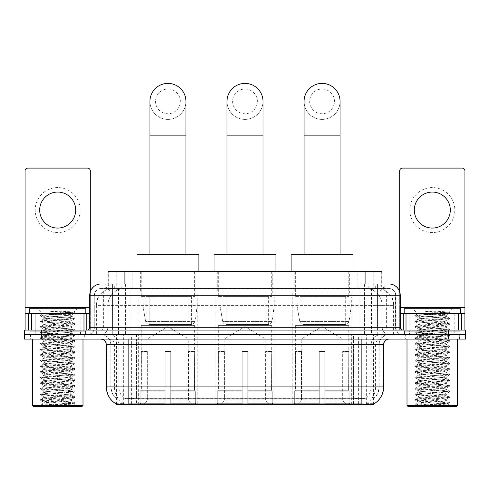 <?xml version="1.0" encoding="UTF-8"?>
<svg xmlns="http://www.w3.org/2000/svg" width="490" height="490" viewBox="0 0 490 490"><rect width="100%" height="100%" fill="white"/><g stroke="black" fill="none" stroke-linecap="round" stroke-linejoin="round"><path stroke-width="0.37" stroke-dasharray="2.45 1.84" d="M274.81 292.983L215.19 292.983L274.81 292.983L274.81 404.354L215.19 404.354L274.81 404.354M215.19 292.983L215.19 404.354M351.875 292.983L292.248 292.983L351.875 292.983L351.875 404.354L292.248 404.354L351.875 404.354M292.248 292.983L292.248 404.354M197.752 292.983L138.125 292.983L197.752 292.983L197.752 404.354L138.125 404.354L197.752 404.354M138.125 292.983L138.125 404.354M376.62 288.481L371.144 288.481L379.548 288.684C381.667 289.314 382.384 289.719 381.704 289.89L373.766 289.89L369.246 288.922L359.936 288.506L130.064 288.506L120.754 288.922L116.234 289.89L108.296 289.89L108.039 283.98M381.961 271.607L108.039 271.607M378.586 288.549A16.874 16.874 0 0 1 393.942 305.356L393.942 334.609L96.058 334.609L393.942 334.609M108.039 289.78L111.414 288.549L118.856 288.481L113.38 288.481M111.414 288.549A16.874 16.874 0 0 0 96.058 305.356L96.401 305.356L96.401 334.609M116.185 404.354L373.815 404.354M116.185 403.956L116.185 334.609L373.815 334.609L116.185 334.609M195.216 271.607L140.655 271.607L195.216 271.607L195.216 292.983L140.655 292.983L195.216 292.983M140.655 271.607L140.655 292.983M349.346 271.607L294.784 271.607L349.346 271.607L349.346 292.983L294.784 292.983L349.346 292.983M294.784 271.607L294.784 292.983M272.281 271.607L217.719 271.607L272.281 271.607L272.281 292.983L217.719 292.983L272.281 292.983M217.719 271.607L217.719 292.983M381.961 283.98L381.704 289.89L381.704 271.607M118.856 288.481L371.144 288.481M84.966 334.609L30.405 334.609L84.966 334.609L84.966 339.105L30.405 339.105L84.966 339.105M30.405 334.609L30.405 339.105M459.596 334.609L405.034 334.609L459.596 334.609L459.596 339.105L405.034 339.105L459.596 339.105M405.034 334.609L405.034 339.105M85.529 331.234L29.841 331.234L85.529 331.234L85.529 334.609L29.841 334.609L85.529 334.609M29.841 331.234L29.841 334.609M460.159 331.234L404.471 331.234L460.159 331.234L460.159 334.609L404.471 334.609L460.159 334.609M404.471 331.234L404.471 334.609M128.846 398.388L361.155 398.388C368.198 399.215 372.455 399.215 373.925 398.388A15.19 15.19 0 0 0 379.156 386.916L136.581 386.916L136.581 403.846C130.126 404.183 125.783 404.109 123.547 403.619L115.903 403.687L116.075 398.388C117.533 399.215 121.79 399.215 128.846 398.388L128.846 344.733L110.844 344.733L383.658 344.733M374.097 403.687L374.097 398.058A15.19 14.957 90 0 0 378.88 386.916L379.156 344.733A10.125 10.125 0 0 1 389.281 334.609L100.72 334.609L389.281 334.609M116.075 398.388A15.19 15.19 0 0 1 110.844 386.916L110.844 344.733C110.244 338.584 106.869 335.209 100.72 334.609M361.155 339.105L100.72 339.105L361.155 339.105M409.53 334.609L455.094 334.609L409.53 334.609L409.53 331.234L455.094 331.234L409.53 331.234M455.094 334.609L455.094 331.234M34.906 334.609L80.47 334.609L34.906 334.609L34.906 331.234L80.47 331.234L34.906 331.234M80.47 334.609L80.47 331.234M448.626 339.105L24.5 339.105L24.5 334.609L465.5 334.609L465.5 339.105L448.626 339.105L448.626 334.609L465.5 334.609M383.658 386.916L383.315 386.916A19.686 19.386 90 0 1 374.097 403.68L366.453 403.619C364.235 404.109 359.887 404.183 353.419 403.846L136.581 403.846M374.097 398.058L366.453 397.966C364.235 398.688 359.893 398.805 353.419 398.303L136.581 398.303C130.12 398.805 125.777 398.688 123.547 397.966L115.903 398.064A15.19 14.957 -90 0 1 111.12 386.916L379.156 386.916L379.156 344.733L128.846 344.733L128.846 334.609M112.253 283.98L377.747 283.98M104.94 288.481L385.06 288.481L104.94 288.481L104.94 283.98L114.464 283.98A11.252 11.08 -90 0 0 103.384 295.231L103.384 327.296L89.75 327.296M388.999 288.481L101.001 288.481L388.999 288.481A6.75 6.75 0 0 1 395.749 295.231L395.749 327.296L103.384 327.296A2.811 2.768 90 0 1 100.615 330.107L403.062 330.107L100.615 330.107M89.75 295.231L395.749 295.231L94.252 295.231L94.252 327.296A7.313 7.313 0 0 1 86.938 334.609L403.062 334.609L86.938 334.609M454.812 313.233L409.812 313.233L454.812 313.233L454.812 330.107L409.812 330.107L454.812 330.107L454.812 334.609L409.812 334.609L454.812 334.609M409.812 313.233L409.812 334.609M80.189 313.233L35.188 313.233L80.189 313.233L80.189 330.107L35.188 330.107L80.189 330.107L80.189 334.609L35.188 334.609L80.189 334.609M35.188 313.233L35.188 334.609M41.374 339.105L41.374 334.609L24.5 334.609L24.5 330.107L465.5 330.107M41.374 330.107L41.374 334.609L448.626 334.609L448.626 330.107M385.06 288.481L385.06 283.98L105.197 283.98L105.197 288.481M364.462 283.98L364.462 295.231L399.907 295.231A11.252 11.08 90 0 0 388.827 283.98L114.464 283.98M57.685 187.566A22.497 22.497 0 0 0 35.188 210.069A22.497 22.497 0 0 0 57.685 232.566A22.497 22.497 0 0 0 80.189 210.069A22.497 22.497 0 0 0 57.685 187.566M57.685 228.071A18.001 18.001 0 0 1 39.69 210.069A18.001 18.001 0 0 1 57.685 192.068A18.001 18.001 0 0 1 75.687 210.069A18.001 18.001 0 0 1 57.685 228.071M35.188 330.107L80.189 330.107L35.188 330.107M89.75 313.233L90.313 313.233L90.313 330.107L25.064 330.107L25.064 170.918A2.811 2.811 0 0 1 27.875 168.107L87.502 168.107A2.811 2.811 0 0 1 90.313 170.918L90.313 313.233L25.064 313.233M90.313 291.721L90.313 330.107L25.064 330.107M83 339.105L32.377 339.105L83 339.105M30.686 334.609L84.69 334.609L30.686 334.609L30.686 339.105L84.69 339.105L30.686 339.105M84.69 334.609L84.69 339.105M80.752 334.609L34.625 334.609L80.752 334.609A0.564 0.564 0 0 1 80.189 334.045L35.188 334.045L80.189 334.045L80.189 313.796A0.564 0.564 0 0 1 80.752 313.233L34.625 313.233L80.752 313.233M34.625 334.609A0.564 0.564 0 0 0 35.188 334.045L35.188 313.796A0.564 0.564 0 0 0 34.625 313.233M85.811 313.233L29.565 313.233L85.811 313.233M40.701 405.144C43.359 404.201 49.018 403.184 57.685 402.076L43.622 402.076C42.373 402.713 74.186 403.307 73.525 403.864C74.572 404.305 57.018 404.746 46.905 405.144L40.701 405.144L72.502 402.896L74.731 402.357L42.875 400.085L40.646 399.546L74.792 396.802L66.242 395.865L42.875 394.462L40.646 393.923L74.792 391.179L66.242 390.242L42.875 388.833L40.646 388.294L74.792 385.557L66.242 384.619L42.875 383.211L40.646 382.672L74.792 379.928L40.578 377.116L74.792 374.305L40.578 371.494L74.792 368.682L40.578 365.865L74.792 363.053L40.578 360.242L74.792 357.43L40.578 354.619L74.792 351.808L40.578 348.99L74.792 346.179L40.578 343.368L74.792 340.556L40.578 337.745L74.792 334.927L40.578 332.116L74.792 329.305L40.578 326.493L74.792 323.682L40.578 320.87L74.792 318.053L66.242 317.116L42.875 315.713L40.578 315.241L43.071 313.802C41.773 313.171 74.768 312.583 74.088 312.02L62.941 311.309L50.115 311.309C58.469 312.246 64.876 313.263 69.341 314.353L49.717 314.353L43.071 313.802L38 308.731L77.377 308.731L38 308.731M40.646 315.174L72.502 312.896L74.792 312.43L74.064 311.971L77.377 308.731M46.905 405.144L74.731 403.203L73.506 403.913L76.25 406.608L39.127 406.608L43.622 402.076C42.765 401.145 72.612 400.201 71.748 399.264C72.612 398.327 42.765 397.39 43.622 396.453C42.765 395.516 72.612 394.579 71.748 393.642C72.612 392.704 42.765 391.767 43.622 390.83C42.765 389.893 72.612 388.95 71.748 388.019C72.612 387.082 42.765 386.138 43.622 385.201C42.765 384.27 72.612 383.327 71.748 382.39C72.612 381.453 42.765 380.516 43.622 379.579C42.765 378.641 72.612 377.704 71.748 376.767C72.612 375.83 42.765 374.887 43.622 373.956C42.765 373.019 72.612 372.075 71.748 371.138C72.612 370.207 42.765 369.264 43.622 368.327C42.765 367.39 72.612 366.453 71.748 365.516C72.612 364.578 42.765 363.641 43.622 362.704C42.765 361.767 72.612 360.824 71.748 359.893C72.612 358.956 42.765 358.012 43.622 357.075C42.765 356.144 72.612 355.201 71.748 354.264C72.612 353.327 42.765 352.39 43.622 351.452C42.765 350.515 72.612 349.578 71.748 348.641C72.612 347.704 42.765 346.767 43.622 345.83C42.765 344.893 72.612 343.949 71.748 343.018C72.612 342.081 42.765 341.138 43.622 340.201C42.765 339.27 72.612 338.327 71.748 337.39C72.612 336.452 42.765 335.515 43.622 334.578C42.765 333.641 72.612 332.704 71.748 331.767C72.612 330.83 42.765 329.886 43.622 328.955C42.765 328.018 72.612 327.075 71.748 326.138C72.612 325.207 42.765 324.264 43.622 323.327C42.765 322.389 72.612 321.452 71.748 320.515L71.748 321.924L74.731 323.608M74.731 403.203L72.502 402.664L49.135 401.261L40.578 400.318L74.792 397.506L40.578 394.695L74.792 391.884L40.578 389.072L74.792 386.261L40.578 383.443L74.792 380.632L40.578 377.821L74.792 375.009L40.578 372.198L74.792 369.38L40.578 366.569L74.792 363.758L40.578 360.946L74.731 358.202L72.502 357.663L49.135 356.261L40.578 355.324L74.792 352.506L40.646 349.768L42.875 349.229L66.242 347.82L74.792 346.883L40.578 344.072L74.792 341.26L40.578 338.443L74.792 335.632L40.578 332.82L74.792 330.009L40.578 327.198L74.731 324.454L71.748 326.138L71.748 327.547C72.612 326.61 42.765 325.672 43.622 324.735C42.765 323.798 72.612 322.861 71.748 321.924C72.612 320.987 42.765 320.043 43.622 319.113L40.646 320.797M74.731 324.454L72.502 323.915L49.135 322.506L40.578 321.569L74.731 318.831L71.748 320.515C72.612 319.578 42.765 318.641 43.622 317.704L43.622 319.113C42.765 318.175 72.612 317.232 71.748 316.295L74.731 317.986M74.731 318.831L72.502 318.292L40.646 316.019L43.622 317.704C42.765 316.767 72.612 315.829 71.748 314.892L71.748 316.295C72.312 315.658 58.279 314.978 49.717 314.353M74.731 330.076L71.748 331.767L71.748 333.169C72.612 332.238 42.765 331.295 43.622 330.358C42.765 329.421 72.612 328.484 71.748 327.547L74.731 329.231M40.646 321.642L43.702 323.418L43.622 324.735L40.646 326.42M74.731 335.705L71.748 337.39L71.748 338.798C72.612 337.861 42.765 336.918 43.622 335.987C42.765 335.05 72.612 334.107 71.748 333.169L74.731 334.86M40.646 327.265L43.702 329.041L43.622 330.358L40.646 332.049M74.731 341.328L71.748 343.018L71.748 344.421C72.612 343.484 42.765 342.547 43.622 341.61C42.765 340.673 72.612 339.735 71.748 338.798L74.731 340.483M40.646 332.894L43.702 334.664L43.622 335.987L40.646 337.671M74.731 346.957L71.748 348.641L71.748 350.05C72.612 349.113 42.765 348.17 43.622 347.232C42.765 346.301 72.612 345.358 71.748 344.421L74.731 346.112M40.646 338.517L43.702 340.293L43.622 341.61L40.646 343.294M74.731 352.579L71.748 354.264L71.748 355.673C72.612 354.736 42.765 353.798 43.622 352.861C42.765 351.924 72.612 350.981 71.748 350.05L74.731 351.734M40.646 344.139L43.702 345.916L43.622 347.232L40.646 348.923M74.731 358.202L71.748 359.893L71.748 361.295C72.612 360.358 42.765 359.421 43.622 358.484C42.765 357.547 72.612 356.61 71.748 355.673L74.731 357.357M40.646 349.768L43.702 351.538L43.622 352.861L40.646 354.546M74.731 363.831L71.748 365.516L71.748 366.924C72.612 365.987 42.765 365.044 43.622 364.107C42.765 363.176 72.612 362.233 71.748 361.295L74.731 362.986M40.646 355.391L43.702 357.167L43.622 358.484L40.646 360.168M74.731 369.454L71.748 371.138L71.748 372.547C72.612 371.61 42.765 370.673 43.622 369.736C42.765 368.799 72.612 367.855 71.748 366.924L74.731 368.609M40.646 361.02L43.702 362.79L43.622 364.107L40.646 365.797M74.731 375.077L71.748 376.767L71.748 378.17C72.612 377.239 42.765 376.296 43.622 375.358C42.765 374.421 72.612 373.484 71.748 372.547L74.731 374.231M40.646 366.643L43.702 368.419L43.622 369.736L40.646 371.42M74.731 380.705L71.748 382.39L71.748 383.799C72.612 382.862 42.765 381.918 43.622 380.987C42.765 380.05 72.612 379.107 71.748 378.17L74.731 379.86M40.646 372.265L43.702 374.041L43.622 375.358L40.646 377.049M74.731 386.328L71.748 388.019L71.748 389.421C72.612 388.484 42.765 387.547 43.622 386.61C42.765 385.673 72.612 384.736 71.748 383.799L74.731 385.483M40.646 377.894L43.702 379.664L43.622 380.987L40.646 382.672M74.731 391.957L71.748 393.642L71.748 395.044C72.612 394.113 42.765 393.17 43.622 392.233C42.765 391.296 72.612 390.359 71.748 389.421L74.731 391.106M40.646 383.517L43.702 385.293L43.622 386.61L40.646 388.294M74.731 397.58L71.748 399.264L71.748 400.673C72.612 399.736 42.765 398.793 43.622 397.862C42.765 396.925 72.612 395.981 71.748 395.044L74.731 396.735M40.646 389.14L43.702 390.916L43.622 392.233L40.646 393.923M57.685 402.076C66.23 401.61 70.915 401.139 71.748 400.673L74.731 402.357M40.646 394.769L43.702 396.539L43.622 397.862L40.646 399.546M40.646 316.019L42.875 315.474L74.731 313.202L71.675 314.978L69.341 314.353M39.127 406.608L76.25 406.608M43.622 402.076L40.646 400.391M29.565 308.731L85.811 308.731M32.377 405.481L83 405.481M33.498 406.608L81.873 406.608M74.731 312.357L62.941 311.309M74.731 313.202L72.502 312.663L50.115 311.309M167.935 119.395A18.001 18.001 0 0 0 185.937 101.393A18.001 18.001 0 0 1 167.935 119.395A18.001 18.001 0 0 0 185.937 101.393A18.001 18.001 0 0 0 167.935 83.392A18.001 18.001 0 0 0 149.94 101.393A18.001 18.001 0 0 0 167.935 119.395A18.001 18.001 0 0 1 149.94 101.393M167.935 89.021A12.373 12.373 0 0 1 180.314 101.393A12.373 12.373 0 0 1 167.935 113.766A12.373 12.373 0 0 1 155.563 101.393A12.373 12.373 0 0 1 167.935 89.021M149.94 254.733L185.937 254.733L149.94 254.733M147.123 351.483L147.123 339.105L188.748 339.105L167.935 326.603L147.123 339.105L188.748 339.105L188.748 351.483M188.558 399.816L188.558 351.483L188.558 399.816L189.391 401.806L191.964 404.354L170.753 404.354L194.567 404.354L170.753 404.354L170.753 403.233L195.694 403.233L170.753 403.233L170.753 391.192L195.694 391.192L170.753 391.192L170.753 390.291L194.793 390.291L170.753 390.291L170.753 404.354L194.567 404.354L195.694 403.233L195.694 391.192L194.506 390.291L194.659 351.483L194.506 390.291L195.694 391.192L195.694 403.233L194.567 404.354L191.964 404.354L189.391 401.806L188.558 399.816L170.753 399.816L170.753 404.354L170.753 351.483L170.753 399.816L188.558 399.816M165.124 351.483L170.753 351.483L165.124 351.483L165.124 390.291L141.365 390.291L165.124 390.291L165.124 351.483L165.124 399.816L165.124 351.483L170.753 351.483L170.753 390.291L170.753 351.483L165.124 351.483M147.319 351.483L147.319 399.816L146.486 401.806L143.913 404.354L165.124 404.354L165.124 399.816L165.124 404.354L141.31 404.354L165.124 404.354L165.124 403.233L165.124 404.354L141.31 404.354L140.177 403.233L165.124 403.233L140.177 403.233L140.177 391.192L165.124 391.192L165.124 403.233L165.124 391.192L140.177 391.192L141.083 390.291L165.124 390.291L165.124 391.192L165.124 390.291L141.083 390.291L141.365 351.483L141.365 390.291L140.177 391.192L140.177 403.233L141.31 404.354L143.913 404.354L146.486 401.806L147.319 399.816L147.319 351.483L141.218 351.483L147.319 351.483M141.218 325.605L194.659 325.605L141.218 325.605L141.218 351.483M194.659 325.605L194.659 351.483M146.841 296.358L189.03 296.358L146.841 296.358L146.841 325.605L189.03 325.605L146.841 325.605M189.03 296.358L189.03 325.605M141.218 271.607L194.659 271.607L141.218 271.607L141.218 296.358L194.659 296.358L141.218 296.358M194.659 271.607L194.659 296.358M198.873 271.607L136.998 271.607L198.873 271.607M136.998 254.733L198.873 254.733M194.506 351.483L188.558 351.483L194.506 351.483M197.188 296.922L142.939 296.922L197.188 296.922L197.188 305.919L142.939 305.919L142.939 296.922L142.939 305.919L145.653 321.593C146.32 323.523 147.717 324.484 149.836 324.484L191.566 324.484L149.842 324.484L149.842 296.922L149.836 324.484C147.723 324.49 146.326 323.529 145.653 321.593L142.939 305.919L197.188 305.919L194.91 321.593L145.653 321.593L194.91 321.593C193.452 324.025 192.343 324.993 191.566 324.484L191.566 296.922L149.842 296.922L191.566 296.922M245 119.395A18.001 18.001 0 0 0 263.001 101.393A18.001 18.001 0 0 1 245 119.395A18.001 18.001 0 0 0 263.001 101.393A18.001 18.001 0 0 0 245 83.392A18.001 18.001 0 0 0 226.999 101.393A18.001 18.001 0 0 0 245 119.395A18.001 18.001 0 0 1 226.999 101.393M245 89.021A12.373 12.373 0 0 1 257.373 101.393A12.373 12.373 0 0 1 245 113.766A12.373 12.373 0 0 1 232.628 101.393A12.373 12.373 0 0 1 245 89.021M226.999 254.733L263.001 254.733L226.999 254.733M224.187 351.483L224.187 339.105L265.813 339.105L245 326.603L224.187 339.105L265.813 339.105L265.813 351.483M265.623 399.816L265.623 351.483L265.623 399.816L266.45 401.806L269.022 404.354L247.811 404.354L271.625 404.354L247.811 404.354L247.811 403.233L272.759 403.233L247.811 403.233L247.811 391.192L272.759 391.192L247.811 391.192L247.811 390.291L271.852 390.291L247.811 390.291L247.811 404.354L271.625 404.354L272.759 403.233L272.759 391.192L271.57 390.291L271.717 351.483L271.57 390.291L272.759 391.192L272.759 403.233L271.625 404.354L269.022 404.354L266.45 401.806L265.623 399.816L247.811 399.816L247.811 404.354L247.811 351.483L247.811 399.816L265.623 399.816M242.189 351.483L247.811 351.483L242.189 351.483L242.189 390.291L218.43 390.291L242.189 390.291L242.189 351.483L242.189 399.816L242.189 351.483L247.811 351.483L247.811 390.291L247.811 351.483L242.189 351.483M224.377 351.483L224.377 399.816L223.55 401.806L220.978 404.354L242.189 404.354L242.189 399.816L242.189 404.354L218.375 404.354L242.189 404.354L242.189 403.233L242.189 404.354L218.375 404.354L217.242 403.233L242.189 403.233L217.242 403.233L217.242 391.192L242.189 391.192L242.189 403.233L242.189 391.192L217.242 391.192L218.148 390.291L242.189 390.291L242.189 391.192L242.189 390.291L218.148 390.291L218.43 351.483L218.43 390.291L217.242 391.192L217.242 403.233L218.375 404.354L220.978 404.354L223.55 401.806L224.377 399.816L224.377 351.483L218.283 351.483L224.377 351.483M218.283 325.605L271.717 325.605L218.283 325.605L218.283 351.483M271.717 325.605L271.717 351.483M223.906 296.358L266.095 296.358L223.906 296.358L223.906 325.605L266.095 325.605L223.906 325.605M266.095 296.358L266.095 325.605M218.283 271.607L271.717 271.607L218.283 271.607L218.283 296.358L271.717 296.358L218.283 296.358M271.717 271.607L271.717 296.358M275.937 271.607L214.063 271.607L275.937 271.607M214.063 254.733L275.937 254.733M271.57 351.483L265.623 351.483L271.57 351.483M274.253 296.922L220.004 296.922L274.253 296.922L274.253 305.919L220.004 305.919L220.004 296.922L220.004 305.919L222.711 321.593C223.385 323.523 224.775 324.484 226.901 324.484L268.624 324.484L226.901 324.484L226.901 296.922L226.901 324.484C224.788 324.49 223.391 323.529 222.711 321.593L220.004 305.919L274.253 305.919L271.968 321.593L222.711 321.593L271.968 321.593C270.517 324.025 269.402 324.993 268.63 324.484L226.895 324.484L268.63 324.484M322.065 119.395A18.001 18.001 0 0 0 340.06 101.393A18.001 18.001 0 0 1 322.065 119.395A18.001 18.001 0 0 0 340.06 101.393A18.001 18.001 0 0 0 322.065 83.392A18.001 18.001 0 0 0 304.063 101.393A18.001 18.001 0 0 0 322.065 119.395A18.001 18.001 0 0 1 304.063 101.393M322.065 89.021A12.373 12.373 0 0 1 334.437 101.393A12.373 12.373 0 0 1 322.065 113.766A12.373 12.373 0 0 1 309.686 101.393A12.373 12.373 0 0 1 322.065 89.021M304.063 254.733L340.06 254.733L304.063 254.733M301.252 351.483L301.252 339.105L342.877 339.105L322.065 326.603L301.252 339.105L342.877 339.105L342.877 351.483M342.682 399.816L342.682 351.483L342.682 399.816L343.515 401.806L346.087 404.354L324.876 404.354L348.69 404.354L324.876 404.354L324.876 403.233L349.823 403.233L324.876 403.233L324.876 391.192L349.823 391.192L324.876 391.192L324.876 390.291L348.917 390.291L324.876 390.291L324.876 404.354L348.69 404.354L349.823 403.233L349.823 391.192L348.635 390.291L348.782 351.483L348.635 390.291L349.823 391.192L349.823 403.233L348.69 404.354L346.087 404.354L343.515 401.806L342.682 399.816L324.876 399.816L324.876 404.354L324.876 351.483L324.876 399.816L342.682 399.816M319.247 351.483L324.876 351.483L319.247 351.483L319.247 390.291L295.495 390.291L319.247 390.291L319.247 351.483L319.247 399.816L319.247 351.483L324.876 351.483L324.876 390.291L324.876 351.483L319.247 351.483M301.442 351.483L301.442 399.816L300.609 401.806L298.036 404.354L319.247 404.354L319.247 399.816L319.247 404.354L295.433 404.354L319.247 404.354L319.247 403.233L319.247 404.354L295.433 404.354L294.306 403.233L319.247 403.233L294.306 403.233L294.306 391.192L319.247 391.192L319.247 403.233L319.247 391.192L294.306 391.192L295.207 390.291L319.247 390.291L319.247 391.192L319.247 390.291L295.207 390.291L295.495 351.483L295.495 390.291L294.306 391.192L294.306 403.233L295.433 404.354L298.036 404.354L300.609 401.806L301.442 399.816L301.442 351.483L295.341 351.483L301.442 351.483M295.341 325.605L348.782 325.605L295.341 325.605L295.341 351.483M348.782 325.605L348.782 351.483M300.97 296.358L343.159 296.358L300.97 296.358L300.97 325.605L343.159 325.605L300.97 325.605M343.159 296.358L343.159 325.605M295.341 271.607L348.782 271.607L295.341 271.607L295.341 296.358L348.782 296.358L295.341 296.358M348.782 271.607L348.782 296.358M353.002 271.607L291.127 271.607L353.002 271.607M291.127 254.733L353.002 254.733M348.635 351.483L342.682 351.483L348.635 351.483M351.312 296.922L297.062 296.922L351.312 296.922L351.312 305.919L297.062 305.919L297.062 296.922L297.062 305.919L299.776 321.593C300.444 323.523 301.84 324.484 303.965 324.484L345.689 324.484L303.965 324.484L303.965 296.922L303.965 324.484C301.846 324.49 300.45 323.529 299.776 321.593L297.062 305.919L351.312 305.919L349.033 321.593L299.776 321.593L349.033 321.593C347.582 324.025 346.467 324.993 345.695 324.484L345.689 296.922L303.965 296.922L345.689 296.922M432.315 187.566A22.497 22.497 0 0 0 409.812 210.069A22.497 22.497 0 0 0 432.315 232.566A22.497 22.497 0 0 0 454.812 210.069A22.497 22.497 0 0 0 432.315 187.566M432.315 228.071A18.001 18.001 0 0 1 414.313 210.069A18.001 18.001 0 0 1 432.315 192.068A18.001 18.001 0 0 1 450.31 210.069A18.001 18.001 0 0 1 432.315 228.071M409.812 330.107L454.812 330.107L409.812 330.107M464.937 307.604L464.937 313.233L399.687 313.233L399.687 330.107L464.937 330.107L399.687 330.107L399.687 170.918A2.811 2.811 0 0 1 402.498 168.107L462.125 168.107A2.811 2.811 0 0 1 464.937 170.918L464.937 307.604L399.687 307.604L399.687 313.233L400.25 313.233M399.687 291.721L399.687 307.604L400.25 307.604M457.623 339.105L407 339.105L457.623 339.105M405.31 334.609L459.314 334.609L405.31 334.609L405.31 339.105L459.314 339.105L405.31 339.105M459.314 334.609L459.314 339.105M455.375 334.609L409.248 334.609L455.375 334.609A0.564 0.564 0 0 1 454.812 334.045L409.812 334.045L454.812 334.045L454.812 313.796A0.564 0.564 0 0 1 455.375 313.233L409.248 313.233L455.375 313.233M409.248 334.609A0.564 0.564 0 0 0 409.812 334.045L409.812 313.796A0.564 0.564 0 0 0 409.248 313.233M460.435 313.233L404.189 313.233L460.435 313.233M415.33 405.144C417.982 404.201 423.642 403.184 432.315 402.076L418.252 402.076C416.996 402.713 448.809 403.307 448.154 403.864C449.195 404.305 431.647 404.746 421.529 405.144L415.33 405.144L447.125 402.896L449.355 402.357L417.498 400.085L415.269 399.546L449.422 396.802L440.865 395.865L417.498 394.462L415.269 393.923L449.422 391.179L440.865 390.242L417.498 388.833L415.269 388.294L449.422 385.557L440.865 384.619L417.498 383.211L415.269 382.672L449.422 379.928L415.208 377.116L449.422 374.305L415.208 371.494L449.422 368.682L415.208 365.865L449.422 363.053L415.208 360.242L449.422 357.43L415.208 354.619L449.422 351.808L415.208 348.99L449.422 346.179L415.208 343.368L449.422 340.556L415.208 337.745L449.422 334.927L415.208 332.116L449.422 329.305L415.208 326.493L449.422 323.682L415.208 320.87L449.422 318.053L440.865 317.116L417.498 315.713L415.208 315.241L417.694 313.802C416.396 313.171 449.391 312.583 448.711 312.02L437.57 311.309L424.738 311.309C433.093 312.246 439.499 313.263 443.971 314.353L424.34 314.353L417.694 313.802L412.623 308.731L452.001 308.731L412.623 308.731M415.269 315.174L447.125 312.896L449.422 312.43L448.693 311.971L452.001 308.731M421.529 405.144L449.355 403.203L448.13 403.913L450.874 406.608L413.75 406.608L418.252 402.076C417.388 401.145 447.235 400.201 446.378 399.264C447.235 398.327 417.388 397.39 418.252 396.453C417.388 395.516 447.235 394.579 446.378 393.642C447.235 392.704 417.388 391.767 418.252 390.83C417.388 389.893 447.235 388.95 446.378 388.019C447.235 387.082 417.388 386.138 418.252 385.201C417.388 384.27 447.235 383.327 446.378 382.39C447.235 381.453 417.388 380.516 418.252 379.579C417.388 378.641 447.235 377.704 446.378 376.767C447.235 375.83 417.388 374.887 418.252 373.956C417.388 373.019 447.235 372.075 446.378 371.138C447.235 370.207 417.388 369.264 418.252 368.327C417.388 367.39 447.235 366.453 446.378 365.516C447.235 364.578 417.388 363.641 418.252 362.704C417.388 361.767 447.235 360.824 446.378 359.893C447.235 358.956 417.388 358.012 418.252 357.075C417.388 356.144 447.235 355.201 446.378 354.264C447.235 353.327 417.388 352.39 418.252 351.452C417.388 350.515 447.235 349.578 446.378 348.641C447.235 347.704 417.388 346.767 418.252 345.83C417.388 344.893 447.235 343.949 446.378 343.018C447.235 342.081 417.388 341.138 418.252 340.201C417.388 339.27 447.235 338.327 446.378 337.39C447.235 336.452 417.388 335.515 418.252 334.578C417.388 333.641 447.235 332.704 446.378 331.767C447.235 330.83 417.388 329.886 418.252 328.955C417.388 328.018 447.235 327.075 446.378 326.138C447.235 325.207 417.388 324.264 418.252 323.327C417.388 322.389 447.235 321.452 446.378 320.515L446.378 321.924L449.355 323.608M449.355 403.203L447.125 402.664L423.758 401.261L415.208 400.318L449.422 397.506L415.208 394.695L449.422 391.884L415.208 389.072L449.422 386.261L415.208 383.443L449.422 380.632L415.208 377.821L449.422 375.009L415.208 372.198L449.422 369.38L415.208 366.569L449.422 363.758L415.208 360.946L449.422 358.135L415.208 355.324L449.422 352.506L415.269 349.768L417.498 349.229L440.865 347.82L449.422 346.883L415.208 344.072L449.422 341.26L415.208 338.443L449.422 335.632L415.208 332.82L449.422 330.009L415.208 327.198L449.355 324.454L446.378 326.138L446.378 327.547C447.235 326.61 417.388 325.672 418.252 324.735C417.388 323.798 447.235 322.861 446.378 321.924C447.235 320.987 417.388 320.043 418.252 319.113L415.269 320.797M449.355 324.454L447.125 323.915L423.758 322.506L415.208 321.569L449.355 318.831L446.378 320.515C447.235 319.578 417.388 318.641 418.252 317.704L418.252 319.113C417.388 318.175 447.235 317.232 446.378 316.295L449.355 317.986M449.355 318.831L447.125 318.292L415.269 316.019L418.252 317.704C417.388 316.767 447.235 315.829 446.378 314.892L446.378 316.295C446.941 315.658 432.903 314.978 424.34 314.353M449.355 330.076L446.378 331.767L446.378 333.169C447.235 332.238 417.388 331.295 418.252 330.358C417.388 329.421 447.235 328.484 446.378 327.547L449.355 329.231M415.269 321.642L418.325 323.418L418.252 324.735L415.269 326.42M449.355 335.705L446.378 337.39L446.378 338.798C447.235 337.861 417.388 336.918 418.252 335.987C417.388 335.05 447.235 334.107 446.378 333.169L449.355 334.86M415.269 327.265L418.325 329.041L418.252 330.358L415.269 332.049M449.355 341.328L446.378 343.018L446.378 344.421C447.235 343.484 417.388 342.547 418.252 341.61C417.388 340.673 447.235 339.735 446.378 338.798L449.355 340.483M415.269 332.894L418.325 334.664L418.252 335.987L415.269 337.671M449.355 346.957L446.378 348.641L446.378 350.05C447.235 349.113 417.388 348.17 418.252 347.232C417.388 346.301 447.235 345.358 446.378 344.421L449.355 346.112M415.269 338.517L418.325 340.293L418.252 341.61L415.269 343.294M449.355 352.579L446.378 354.264L446.378 355.673C447.235 354.736 417.388 353.798 418.252 352.861C417.388 351.924 447.235 350.981 446.378 350.05L449.355 351.734M415.269 344.139L418.325 345.916L418.252 347.232L415.269 348.923M449.355 358.202L446.378 359.893L446.378 361.295C447.235 360.358 417.388 359.421 418.252 358.484C417.388 357.547 447.235 356.61 446.378 355.673L449.355 357.357M415.269 349.768L418.325 351.538L418.252 352.861L415.269 354.546M449.355 363.831L446.378 365.516L446.378 366.924C447.235 365.987 417.388 365.044 418.252 364.107C417.388 363.176 447.235 362.233 446.378 361.295L449.355 362.986M415.269 355.391L418.325 357.167L418.252 358.484L415.269 360.168M449.355 369.454L446.378 371.138L446.378 372.547C447.235 371.61 417.388 370.673 418.252 369.736C417.388 368.799 447.235 367.855 446.378 366.924L449.355 368.609M415.269 361.02L418.325 362.79L418.252 364.107L415.269 365.797M449.355 375.077L446.378 376.767L446.378 378.17C447.235 377.239 417.388 376.296 418.252 375.358C417.388 374.421 447.235 373.484 446.378 372.547L449.355 374.231M415.269 366.643L418.325 368.419L418.252 369.736L415.269 371.42M449.355 380.705L446.378 382.39L446.378 383.799C447.235 382.862 417.388 381.918 418.252 380.987C417.388 380.05 447.235 379.107 446.378 378.17L449.355 379.86M415.269 372.265L418.325 374.041L418.252 375.358L415.269 377.049M449.355 386.328L446.378 388.019L446.378 389.421C447.235 388.484 417.388 387.547 418.252 386.61C417.388 385.673 447.235 384.736 446.378 383.799L449.355 385.483M415.269 377.894L418.325 379.664L418.252 380.987L415.269 382.672M449.355 391.957L446.378 393.642L446.378 395.044C447.235 394.113 417.388 393.17 418.252 392.233C417.388 391.296 447.235 390.359 446.378 389.421L449.355 391.106M415.269 383.517L418.325 385.293L418.252 386.61L415.269 388.294M449.355 397.58L446.378 399.264L446.378 400.673C447.235 399.736 417.388 398.793 418.252 397.862C417.388 396.925 447.235 395.981 446.378 395.044L449.355 396.735M415.269 389.14L418.325 390.916L418.252 392.233L415.269 393.923M432.315 402.076C440.853 401.61 445.539 401.139 446.378 400.673L449.355 402.357M415.269 394.769L418.325 396.539L418.252 397.862L415.269 399.546M415.269 316.019L417.498 315.474L449.355 313.202L446.298 314.978L443.971 314.353M413.75 406.608L450.874 406.608M418.252 402.076L415.269 400.391M404.189 308.731L460.435 308.731M407 405.481L457.623 405.481M408.127 406.608L456.502 406.608M449.355 312.357L437.57 311.309M449.355 313.202L447.125 312.663L424.738 311.309M149.836 324.484L191.566 324.484L149.836 324.484M108.296 289.89L108.296 271.607M110.452 288.684A16.874 16.617 -90 0 0 96.401 305.356L393.942 305.356L371.438 305.356L371.438 334.609M393.599 334.609L393.599 305.356A16.874 16.617 90 0 0 379.548 288.684M118.562 288.481L118.562 305.356L96.058 305.356L96.058 334.609M116.418 404.354L116.418 334.609M359.936 288.506L359.936 334.609M369.246 288.922A16.874 16.617 90 0 1 382.09 305.356L382.09 334.609M130.064 288.506L130.064 334.609M120.754 288.922A16.874 16.617 -90 0 0 107.91 305.356L107.91 334.609M371.438 288.481L371.438 305.356L118.562 305.356L118.562 334.609M138.321 404.354L138.321 334.609M123.364 404.354L123.364 334.609M351.679 404.354L351.679 334.609M366.636 404.354L366.636 334.609M373.582 404.354L373.582 334.609M358.625 403.803L358.625 334.609M131.375 403.803L131.375 334.609M124.913 288.518L124.913 283.98M116.234 289.89L116.234 271.607M132.851 288.518L132.851 271.607M357.149 288.518L357.149 271.607M373.766 289.89L373.766 271.607M365.087 288.518L365.087 283.98M131.093 403.803L131.093 398.241M353.419 403.846L353.419 344.733L378.88 344.733A10.125 9.972 -90 0 1 388.852 334.609M366.453 403.619A19.686 19.386 90 0 0 375.579 386.916L106.342 386.916M106.342 344.733L136.581 344.733L136.581 339.105M115.903 403.68A19.686 19.386 -90 0 1 106.685 386.916L106.685 344.733A5.623 5.537 90 0 0 101.148 339.105M108.884 339.105A5.623 5.537 90 0 1 114.421 344.733L114.421 386.916A19.686 19.386 -90 0 0 123.547 403.619M388.852 339.105A5.623 5.537 -90 0 0 383.315 344.733L383.315 386.916L375.579 386.916L375.579 344.733A5.623 5.537 -90 0 1 381.116 339.105M123.547 397.966A15.19 14.957 -90 0 1 118.856 386.916L136.581 386.916L136.581 398.303M353.419 398.303L353.419 339.105M366.453 397.966A15.19 14.957 90 0 0 371.144 386.916L371.144 344.733A10.125 9.972 -90 0 1 381.116 334.609M108.884 334.609A10.125 9.972 90 0 1 118.856 344.733L118.856 386.916L111.12 386.916L111.12 344.733A10.125 9.972 90 0 0 101.148 334.609M361.155 398.388L361.155 334.609M136.581 334.609L136.581 386.916L136.581 344.733L353.419 344.733L353.419 334.609M351.961 403.803L351.961 398.241M138.039 403.803L138.039 398.241M366.918 403.54L366.918 397.843M373.864 403.54L373.864 397.843M123.082 403.54L123.082 397.843M116.136 403.54L116.136 397.843M358.907 403.803L358.907 398.241M121.814 288.481L121.814 283.98M101.001 288.481C98.061 288.616 95.973 290.025 94.742 292.695L94.252 295.231L94.252 327.296L377.747 327.296L377.747 288.481M125.538 283.98L125.538 327.296L94.521 327.296A7.313 7.203 90 0 1 87.324 334.609M377.747 334.609L377.747 327.296L395.749 327.296C396.183 331.736 398.621 334.174 403.062 334.609M400.25 327.296L399.907 327.296L399.907 295.231L400.25 295.231M101.173 283.98A11.252 11.08 -90 0 0 90.093 295.231L90.093 327.296A2.811 2.768 90 0 1 87.324 330.107M375.536 283.98A11.252 11.08 90 0 1 386.616 295.231L386.616 327.296L364.462 327.296L364.462 330.107M402.676 330.107A2.811 2.768 -90 0 1 399.907 327.296L386.616 327.296A2.811 2.768 -90 0 0 389.385 330.107M101.173 288.481A6.75 6.646 -90 0 0 94.521 295.231L364.462 295.231L364.462 327.296L125.538 327.296L125.538 330.107M125.538 288.481L125.538 334.609M114.464 288.481A6.75 6.646 -90 0 0 107.812 295.231L107.812 327.296A7.313 7.203 90 0 1 100.615 334.609M112.253 288.481L112.253 334.609M388.827 288.481A6.75 6.646 90 0 1 395.479 295.231L395.479 327.296A7.313 7.203 -90 0 0 402.676 334.609M375.536 288.481A6.75 6.646 90 0 1 382.188 295.231L382.188 327.296A7.313 7.203 -90 0 0 389.385 334.609M364.462 288.481L364.462 334.609M114.323 288.481L114.323 283.98M130.94 288.481L130.94 283.98M359.06 288.481L359.06 283.98M375.677 288.481L375.677 283.98M384.803 288.481L384.803 283.98M368.186 288.481L368.186 283.98M89.75 307.604L25.064 307.604M90.27 330.107L90.27 313.233M80.189 313.796L35.188 313.796L80.189 313.796M185.937 135.142L149.94 135.142M147.319 399.816L165.124 399.816L147.319 399.816M189.391 401.806L170.753 401.806L189.391 401.806M146.486 401.806L165.124 401.806L146.486 401.806M263.001 135.142L226.999 135.142M224.377 399.816L242.189 399.816L224.377 399.816M266.45 401.806L247.811 401.806L266.45 401.806M223.55 401.806L242.189 401.806L223.55 401.806M340.06 135.142L304.063 135.142M301.442 399.816L319.247 399.816L301.442 399.816M343.515 401.806L324.876 401.806L343.515 401.806M300.609 401.806L319.247 401.806L300.609 401.806M399.73 313.233L399.73 330.107M454.812 313.796L409.812 313.796L454.812 313.796M373.815 403.956L373.815 334.609M74.792 402.431L74.792 403.135M40.578 399.62L40.578 400.318M74.792 396.802L74.792 397.506M40.578 393.991L40.578 394.695M74.792 391.179L74.792 391.884M40.578 388.368L40.578 389.072M74.792 385.557L74.792 386.261M40.578 382.745L40.578 383.443M74.792 379.928L74.792 380.632M40.578 377.116L40.578 377.821M74.792 374.305L74.792 375.009M40.578 371.494L40.578 372.198M74.792 368.682L74.792 369.38M40.578 365.865L40.578 366.569M74.792 363.053L74.792 363.758M40.578 360.242L40.578 360.946M74.792 357.43L74.792 358.135M40.578 354.619L40.578 355.324M74.792 351.808L74.792 352.506M40.578 348.99L40.578 349.695M74.792 346.179L74.792 346.883M40.578 343.368L40.578 344.072M74.792 340.556L74.792 341.26M40.578 337.745L40.578 338.443M74.792 334.927L74.792 335.632M40.578 332.116L40.578 332.82M74.792 329.305L74.792 330.009M40.578 326.493L40.578 327.198M74.792 323.682L74.792 324.38M40.578 320.87L40.578 321.569M74.792 318.053L74.792 318.757M40.578 315.241L40.578 315.946M74.792 312.43L74.792 313.135M268.624 324.484L268.624 296.922M449.422 402.431L449.422 403.135M415.208 399.62L415.208 400.318M449.422 396.802L449.422 397.506M415.208 393.991L415.208 394.695M449.422 391.179L449.422 391.884M415.208 388.368L415.208 389.072M449.422 385.557L449.422 386.261M415.208 382.745L415.208 383.443M449.422 379.928L449.422 380.632M415.208 377.116L415.208 377.821M449.422 374.305L449.422 375.009M415.208 371.494L415.208 372.198M449.422 368.682L449.422 369.38M415.208 365.865L415.208 366.569M449.422 363.053L449.422 363.758M415.208 360.242L415.208 360.946M449.422 357.43L449.422 358.135M415.208 354.619L415.208 355.324M449.422 351.808L449.422 352.506M415.208 348.99L415.208 349.695M449.422 346.179L449.422 346.883M415.208 343.368L415.208 344.072M449.422 340.556L449.422 341.26M415.208 337.745L415.208 338.443M449.422 334.927L449.422 335.632M415.208 332.116L415.208 332.82M449.422 329.305L449.422 330.009M415.208 326.493L415.208 327.198M449.422 323.682L449.422 324.38M415.208 320.87L415.208 321.569M449.422 318.053L449.422 318.757M415.208 315.241L415.208 315.946M449.422 312.43L449.422 313.135"/><path stroke-width="0.73" d="M108.039 283.98L108.039 271.607L381.961 271.607L381.961 283.98M373.815 403.956L373.815 404.354L116.185 404.354L116.185 403.956M106.342 386.916L128.846 386.916L128.846 344.733L106.342 344.733L106.342 386.916A19.686 19.686 0 0 0 116.075 403.901C117.533 404.471 121.79 404.471 128.846 403.901L361.155 403.901C368.204 404.471 372.461 404.471 373.925 403.901A19.686 19.686 0 0 0 383.658 386.916L383.658 344.733A5.623 5.623 0 0 1 389.281 339.105M41.374 330.107L465.5 330.107L465.5 334.609L24.5 334.609L24.5 339.105L41.374 339.105L41.374 334.609L24.5 334.609L24.5 330.107L41.374 330.107L41.374 334.609L465.5 334.609L465.5 339.105L41.374 339.105M105.197 283.98L385.06 283.98M104.94 283.98L112.253 283.98L112.253 295.231L89.75 295.231L89.75 327.296A2.811 2.811 0 0 1 86.938 330.107M101.001 283.98A11.252 11.252 0 0 0 89.75 295.231M388.999 283.98A11.252 11.252 0 0 1 400.25 295.231L377.747 295.231L377.747 283.98L388.827 283.98M400.25 295.231L400.25 327.296C400.416 329.004 401.353 329.942 403.062 330.107M465.5 330.107L465.5 334.609M57.685 192.068A18.001 18.001 0 0 0 39.69 210.069A18.001 18.001 0 0 0 57.685 228.071A18.001 18.001 0 0 0 75.687 210.069A18.001 18.001 0 0 0 57.685 192.068M83.986 330.107L83.986 313.233L31.391 313.233L31.391 330.107M90.313 291.721L90.313 170.918A2.811 2.811 0 0 0 87.502 168.107L27.875 168.107A2.811 2.811 0 0 0 25.064 170.918L25.064 313.233L31.391 313.233M83.986 313.233L89.75 313.233M25.064 330.107L25.064 313.233M81.873 406.608L33.498 406.608L32.377 405.481L83 405.481L81.873 406.608M32.377 339.105L32.377 405.481M83 339.105L83 405.481M85.811 313.233L85.811 308.731L29.565 308.731L29.565 313.233M149.94 254.733L149.94 101.393A18.001 18.001 0 0 1 167.935 83.392A18.001 18.001 0 0 1 185.937 101.393A18.001 18.001 0 0 0 167.935 83.392M185.937 254.733L185.937 101.393M198.873 271.607L198.873 254.733L136.998 254.733L136.998 271.607M226.999 254.733L226.999 101.393A18.001 18.001 0 0 1 245 83.392A18.001 18.001 0 0 1 263.001 101.393A18.001 18.001 0 0 0 245 83.392M263.001 254.733L263.001 101.393M275.937 271.607L275.937 254.733L214.063 254.733L214.063 271.607M304.063 254.733L304.063 101.393A18.001 18.001 0 0 1 322.065 83.392A18.001 18.001 0 0 1 340.06 101.393A18.001 18.001 0 0 0 322.065 83.392M340.06 254.733L340.06 101.393M353.002 271.607L353.002 254.733L291.127 254.733L291.127 271.607M432.315 192.068A18.001 18.001 0 0 0 414.313 210.069A18.001 18.001 0 0 0 432.315 228.071A18.001 18.001 0 0 0 450.31 210.069A18.001 18.001 0 0 0 432.315 192.068M458.609 330.107L458.609 313.233L406.014 313.233L406.014 330.107M464.937 330.107L464.937 313.233L464.937 330.107M458.609 313.233L464.937 313.233L464.937 170.918A2.811 2.811 0 0 0 462.125 168.107L402.498 168.107A2.811 2.811 0 0 0 399.687 170.918L399.687 291.721M400.25 313.233L406.014 313.233M456.502 406.608L408.127 406.608L407 405.481L457.623 405.481L456.502 406.608M407 339.105L407 405.481M457.623 339.105L457.623 405.481M460.435 313.233L460.435 308.731L404.189 308.731L404.189 313.233M358.625 404.354L358.625 403.803M131.375 404.354L131.375 403.803M124.913 283.98L124.913 271.607M365.087 283.98L365.087 271.607M361.155 339.105L361.155 344.733L128.846 344.733L128.846 339.105M383.658 344.733L361.155 344.733L361.155 386.916L383.658 386.916M361.155 403.901L361.155 386.916L128.846 386.916L128.846 403.901M448.626 339.105L448.626 330.107M112.253 330.107L112.253 327.296L400.25 327.296M89.75 327.296L112.253 327.296L112.253 295.231L377.747 295.231L377.747 330.107M89.75 307.604L25.064 307.604M86.754 313.233L86.754 330.107M25.106 313.233L25.106 330.107M28.622 330.107L28.622 313.233M149.94 135.142L185.937 135.142M226.999 135.142L263.001 135.142M304.063 135.142L340.06 135.142M464.937 307.604L400.25 307.604M464.894 330.107L464.894 313.233M461.378 313.233L461.378 330.107M403.246 330.107L403.246 313.233M106.342 344.733C106.012 341.316 104.137 339.441 100.72 339.105"/></g></svg>
